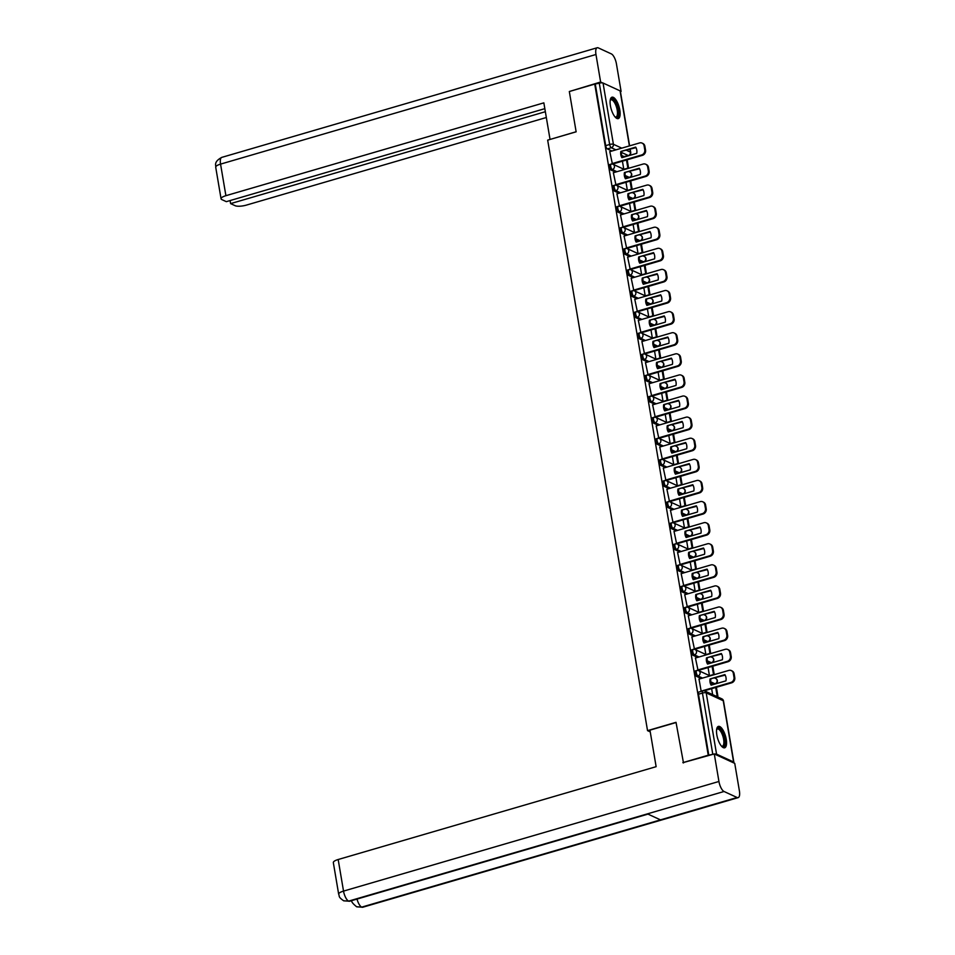 <?xml version="1.0" encoding="UTF-8"?>
<svg xmlns="http://www.w3.org/2000/svg" width="955" height="955" viewBox="0 0 955 955"><rect width="100%" height="100%" fill="white"/><g stroke="black" fill="none" stroke-linecap="round" stroke-linejoin="round"><path stroke-width="1.43" d="M695.658 670.971A2.865 1.05 73.7 0 0 695.312 670.935A2.865 1.05 73.7 0 0 694.918 673.12A2.865 1.05 73.7 0 0 696.577 676.379L697.986 675.973A2.865 1.05 -106.3 0 1 696.314 672.714A2.865 1.05 -106.3 0 1 696.72 670.517L695.312 670.935M692.089 649.878A2.865 1.05 73.7 0 0 691.742 649.83A2.865 1.05 73.7 0 0 691.348 652.026A2.865 1.05 73.7 0 0 693.008 655.285L694.416 654.867A2.865 1.05 -106.3 0 1 692.745 651.608A2.865 1.05 -106.3 0 1 693.151 649.424L691.742 649.83M688.519 628.772A2.865 1.05 73.7 0 0 688.185 628.736A2.865 1.05 73.7 0 0 687.779 630.921A2.865 1.05 73.7 0 0 689.438 634.18L690.847 633.774A2.865 1.05 -106.3 0 1 689.176 630.515A2.865 1.05 -106.3 0 1 689.582 628.318L688.185 628.736M684.95 607.678A2.865 1.05 73.7 0 0 684.616 607.631A2.865 1.05 73.7 0 0 684.21 609.827A2.865 1.05 73.7 0 0 685.869 613.086L687.278 612.68A2.865 1.05 -106.3 0 1 685.618 609.421A2.865 1.05 -106.3 0 1 686.012 607.225L684.616 607.631M681.381 586.573A2.865 1.05 73.7 0 0 681.046 586.537A2.865 1.05 73.7 0 0 680.64 588.722A2.865 1.05 73.7 0 0 682.3 591.981L683.708 591.575A2.865 1.05 -106.3 0 1 682.049 588.316A2.865 1.05 -106.3 0 1 682.443 586.119L681.046 586.537M677.811 565.479A2.865 1.05 73.7 0 0 677.477 565.432A2.865 1.05 73.7 0 0 677.071 567.628A2.865 1.05 73.7 0 0 678.73 570.887L680.139 570.481A2.865 1.05 -106.3 0 1 678.48 567.222A2.865 1.05 -106.3 0 1 678.874 565.026L677.477 565.432M674.254 544.374A2.865 1.05 73.7 0 0 673.908 544.338A2.865 1.05 73.7 0 0 673.502 546.523A2.865 1.05 73.7 0 0 675.161 549.782L676.57 549.376A2.865 1.05 -106.3 0 1 674.91 546.117A2.865 1.05 -106.3 0 1 675.304 543.92L673.908 544.338M670.685 523.28A2.865 1.05 73.7 0 0 670.338 523.233A2.865 1.05 73.7 0 0 669.933 525.429A2.865 1.05 73.7 0 0 671.592 528.688L673 528.282A2.865 1.05 -106.3 0 1 671.341 525.023A2.865 1.05 -106.3 0 1 671.735 522.827L670.338 523.233M667.115 502.175A2.865 1.05 73.7 0 0 666.769 502.139A2.865 1.05 73.7 0 0 666.363 504.324A2.865 1.05 73.7 0 0 668.023 507.583L669.431 507.177A2.865 1.05 -106.3 0 1 667.772 503.918A2.865 1.05 -106.3 0 1 668.166 501.721L666.769 502.139M663.546 481.081A2.865 1.05 73.7 0 0 663.2 481.034A2.865 1.05 73.7 0 0 662.794 483.23A2.865 1.05 73.7 0 0 664.453 486.489L665.862 486.083A2.865 1.05 -106.3 0 1 664.202 482.824A2.865 1.05 -106.3 0 1 664.608 480.628L663.2 481.034M659.977 459.976A2.865 1.05 73.7 0 0 659.63 459.94A2.865 1.05 73.7 0 0 659.225 462.125A2.865 1.05 73.7 0 0 660.884 465.383L662.293 464.978A2.865 1.05 -106.3 0 1 660.633 461.719A2.865 1.05 -106.3 0 1 661.039 459.522L659.63 459.94M656.407 438.882A2.865 1.05 73.7 0 0 656.061 438.834A2.865 1.05 73.7 0 0 655.655 441.031A2.865 1.05 73.7 0 0 657.315 444.29L658.723 443.884A2.865 1.05 -106.3 0 1 657.064 440.625A2.865 1.05 -106.3 0 1 657.47 438.429L656.061 438.834M652.838 417.777A2.865 1.05 73.7 0 0 652.492 417.741A2.865 1.05 73.7 0 0 652.086 419.925A2.865 1.05 73.7 0 0 653.757 423.184L655.154 422.779A2.865 1.05 -106.3 0 1 653.495 419.52A2.865 1.05 -106.3 0 1 653.9 417.335L652.492 417.741M649.269 396.683A2.865 1.05 73.7 0 0 648.923 396.635A2.865 1.05 73.7 0 0 648.517 398.832A2.865 1.05 73.7 0 0 650.188 402.091L651.585 401.685A2.865 1.05 -106.3 0 1 649.925 398.426A2.865 1.05 -106.3 0 1 650.331 396.23L648.923 396.635M645.699 375.578A2.865 1.05 73.7 0 0 645.353 375.542A2.865 1.05 73.7 0 0 644.947 377.726A2.865 1.05 73.7 0 0 646.619 380.985L648.015 380.579A2.865 1.05 -106.3 0 1 646.356 377.32A2.865 1.05 -106.3 0 1 646.762 375.136L645.353 375.542M642.13 354.484A2.865 1.05 73.7 0 0 641.784 354.436A2.865 1.05 73.7 0 0 641.39 356.633A2.865 1.05 73.7 0 0 643.049 359.892L644.446 359.486A2.865 1.05 -106.3 0 1 642.787 356.227A2.865 1.05 -106.3 0 1 643.192 354.03L641.784 354.436M638.561 333.379A2.865 1.05 73.7 0 0 638.215 333.343A2.865 1.05 73.7 0 0 637.821 335.527A2.865 1.05 73.7 0 0 639.48 338.798L640.877 338.38A2.865 1.05 -106.3 0 1 639.217 335.121A2.865 1.05 -106.3 0 1 639.623 332.937L638.215 333.343M634.991 312.285A2.865 1.05 73.7 0 0 634.645 312.237A2.865 1.05 73.7 0 0 634.251 314.434A2.865 1.05 73.7 0 0 635.911 317.693L637.307 317.287A2.865 1.05 -106.3 0 1 635.648 314.028A2.865 1.05 -106.3 0 1 636.054 311.831L634.645 312.237M631.422 291.18A2.865 1.05 73.7 0 0 631.076 291.144A2.865 1.05 73.7 0 0 630.682 293.34A2.865 1.05 73.7 0 0 632.341 296.599L633.738 296.181A2.865 1.05 -106.3 0 1 632.079 292.922A2.865 1.05 -106.3 0 1 632.485 290.738L631.076 291.144M627.853 270.086A2.865 1.05 73.7 0 0 627.507 270.038A2.865 1.05 73.7 0 0 627.113 272.235A2.865 1.05 73.7 0 0 628.772 275.494L630.181 275.088A2.865 1.05 -106.3 0 1 628.509 271.829A2.865 1.05 -106.3 0 1 628.915 269.632L627.507 270.038M624.284 248.98A2.865 1.05 73.7 0 0 623.937 248.945A2.865 1.05 73.7 0 0 623.543 251.141A2.865 1.05 73.7 0 0 625.203 254.4L626.611 253.982A2.865 1.05 -106.3 0 1 624.94 250.723A2.865 1.05 -106.3 0 1 625.346 248.539L623.937 248.945M620.714 227.887A2.865 1.05 73.7 0 0 620.368 227.839A2.865 1.05 73.7 0 0 619.974 230.036A2.865 1.05 73.7 0 0 621.633 233.295L623.042 232.889A2.865 1.05 -106.3 0 1 621.371 229.63A2.865 1.05 -106.3 0 1 621.777 227.433L620.368 227.839M617.145 206.781A2.865 1.05 73.7 0 0 616.811 206.746A2.865 1.05 73.7 0 0 616.405 208.942A2.865 1.05 73.7 0 0 618.064 212.201L619.473 211.783A2.865 1.05 -106.3 0 1 617.813 208.524A2.865 1.05 -106.3 0 1 618.207 206.34L616.811 206.746M613.576 185.688A2.865 1.05 73.7 0 0 613.241 185.64A2.865 1.05 73.7 0 0 612.835 187.837A2.865 1.05 73.7 0 0 614.495 191.096L615.903 190.69A2.865 1.05 -106.3 0 1 614.244 187.431A2.865 1.05 -106.3 0 1 614.638 185.234L613.241 185.64M610.006 164.582A2.865 1.05 73.7 0 0 609.672 164.547A2.865 1.05 73.7 0 0 609.266 166.743A2.865 1.05 73.7 0 0 610.925 170.002L612.334 169.584A2.865 1.05 -106.3 0 1 610.675 166.325A2.865 1.05 -106.3 0 1 611.069 164.141L609.672 164.547M619.807 110.064A11.15 4.095 73.7 0 0 611.988 97.195A11.15 4.095 73.7 0 0 610.412 105.742A11.15 4.095 73.7 0 0 618.243 118.611A11.15 4.095 73.7 0 0 619.807 110.064M726.23 739.265A11.15 4.095 73.7 0 0 718.411 726.397A11.15 4.095 73.7 0 0 716.835 734.944A11.15 4.095 73.7 0 0 724.654 747.813A11.15 4.095 73.7 0 0 726.23 739.265M717.396 696.804L717.289 696.159M682.837 762.639L708.24 755.214L594.738 84.088L569.323 91.513L576.14 131.814L547.669 140.134L647.538 730.647L676.021 722.326L683.494 762.938M733.464 762.77A2.865 0.812 170.4 0 0 733.858 762.257A2.865 0.812 170.4 0 0 733.595 761.983L716.56 754.14A2.865 0.812 170.4 0 0 714.424 754.02M713.624 754.14A2.865 0.812 170.4 0 0 712.8 754.343L702.438 693.067A2.865 1.05 -106.3 0 1 702.844 690.871L698.881 692.029A2.865 1.05 -106.3 0 0 698.487 694.225L702.438 693.067A2.865 0.812 170.4 0 1 706.199 692.876L716.56 754.14M708.24 755.214L712.8 754.343M624.104 156.608L621.681 155.486M611.952 151.009L607.356 148.896L611.319 147.739A2.865 1.05 -106.3 0 1 609.66 144.48L599.298 83.216A2.865 0.812 -9.6 0 1 603.047 83.025L620.082 90.856A2.865 0.812 -9.6 0 1 620.344 91.131L629.608 145.852M599.298 83.216L594.738 84.088M609.791 151.642L612.418 164.069M613.361 172.736L615.987 185.175M616.93 193.841L619.556 206.268M620.499 214.935L623.126 227.374M624.069 236.04L626.695 248.467L656.682 239.741A4.286 3.796 -65.3 0 0 659.833 234.56L659.165 230.632L658.389 230.274L659.046 234.202A4.286 3.796 -65.3 0 1 655.906 239.371L626.026 248.097M627.638 257.134L630.264 269.573M631.207 278.239L633.834 290.666M634.777 299.333L637.403 311.772M638.346 320.438L640.972 332.865L670.959 324.139A4.286 3.796 -65.3 0 0 674.111 318.958L673.442 315.031L672.654 314.673L673.323 318.6A4.286 3.796 -65.3 0 1 670.183 323.769L640.304 332.495M641.915 341.532L644.541 353.971M645.485 362.637L648.111 375.064M649.054 383.731L651.68 396.17M652.623 404.836L655.249 417.263M656.192 425.93L658.819 438.369M659.762 447.036L662.388 459.462L692.375 450.724A4.286 3.796 -65.3 0 0 695.515 445.555L694.858 441.628L694.07 441.27L694.739 445.197A4.286 3.796 -65.3 0 1 691.587 450.366L661.708 459.092M663.331 468.129L665.957 480.568M666.9 489.235L669.527 501.662M670.47 510.328L673.096 522.767M674.027 531.434L676.653 543.861L706.652 535.122A4.286 3.796 -65.3 0 0 709.792 529.953L709.123 526.026L708.347 525.668L709.016 529.595A4.286 3.796 -65.3 0 1 705.864 534.764L675.985 543.49M677.596 552.527L680.223 564.966M681.166 573.633L683.792 586.06M684.735 594.726L687.361 607.165M688.304 615.832L690.931 628.259M691.874 636.925L694.5 649.364L724.487 640.626A4.286 3.796 -65.3 0 0 727.638 635.445L726.97 631.53L726.194 631.171L726.851 635.087A4.286 3.796 -65.3 0 1 723.711 640.268L693.831 648.994M695.443 658.031L698.069 670.458M699.012 679.124L701.197 691.36M713.325 684.09L710.89 682.968M701.173 678.492L696.577 676.379M709.756 662.997L707.321 661.875M697.604 657.398L693.008 655.285M706.187 641.891L703.751 640.769M694.034 636.293L689.438 634.18M702.617 620.798L700.182 619.676M690.465 615.199L685.869 613.086M699.048 599.692L696.625 598.57M686.896 594.094L682.3 591.981M695.479 578.599L693.055 577.477M683.326 573L678.73 570.887M691.909 557.493L689.486 556.371M679.757 551.894L675.161 549.782M688.352 536.4L685.917 535.278M676.188 530.801L671.592 528.688M684.783 515.294L682.348 514.172M672.618 509.707L668.023 507.583M681.213 494.201L678.778 493.078M669.049 488.602L664.453 486.489M677.644 473.095L675.209 471.973M665.48 467.508L660.884 465.383M674.075 452.002L671.64 450.879M661.911 446.403L657.315 444.29M670.505 430.896L668.07 429.774M658.341 425.309L653.757 423.184M666.936 409.802L664.501 408.68M654.772 404.204L650.188 402.091M663.367 388.697L660.932 387.575M651.203 383.11L646.619 380.985M659.798 367.603L657.362 366.481M647.633 362.005L643.049 359.892M656.228 346.498L653.793 345.376M644.076 340.911L639.48 338.798M652.659 325.404L650.224 324.282M640.507 319.806L635.911 317.693M649.09 304.299L646.654 303.189M636.937 298.712L632.341 296.599M645.52 283.205L643.085 282.083M633.368 277.607L628.772 275.494M641.951 262.1L639.516 260.99M629.799 256.513L625.203 254.4M638.382 241.006L635.946 239.884M626.229 235.407L621.633 233.295M634.812 219.901L632.377 218.791M622.66 214.314L618.064 212.201M631.243 198.807L628.808 197.685M619.091 193.208L614.495 191.096M627.674 177.702L625.25 176.591M615.521 172.115L610.925 170.002M650.248 731.888L647.538 730.647M622.421 161.18L623.782 169.214M708.849 755.489L698.487 694.225M595.335 84.374L605.697 145.638A2.865 1.05 73.7 0 0 607.356 148.896M625.991 182.274L627.351 190.308M629.56 203.379L630.921 211.413M633.129 224.473L634.49 232.507M636.699 245.578L638.059 253.612M640.268 266.672L641.629 274.706M643.837 287.765L645.198 295.811M647.406 308.871L648.767 316.905M650.976 329.964L652.337 338.01M654.545 351.07L655.906 359.104M658.114 372.163L659.463 380.209M661.684 393.269L663.033 401.303M665.241 414.363L666.602 422.408M668.81 435.468L670.171 443.502M672.38 456.562L673.741 464.608M675.949 477.667L677.31 485.701M679.518 498.761L680.879 506.807M683.088 519.866L684.449 527.9M686.657 540.96L688.018 549.006M690.226 562.065L691.587 570.099M693.796 583.159L695.156 591.205M697.365 604.264L698.726 612.298M700.934 625.358L702.295 633.404M704.504 646.463L705.864 654.497M708.073 667.557L709.434 675.603M711.642 688.662L712.645 694.619M611.749 163.699L641.629 154.973A4.286 3.796 -65.3 0 0 644.768 149.804L644.112 145.876A4.286 3.796 114.7 0 0 639.587 142.94L609.708 151.666M636.746 153.349A8.87 7.855 -65.3 0 0 635.684 147.13L620.857 151.463A8.87 7.855 114.7 0 0 621.908 157.682L636.746 153.349M628.617 168.283L627.172 159.783M623.937 169.286L627.865 168.14L626.492 159.986M622.218 157.157L625.835 156.107M642.07 143.095L642.858 143.465A4.286 3.796 114.7 0 1 644.888 146.234L644.112 145.876M612.465 164.081L642.417 155.343A4.286 3.796 -65.3 0 0 645.556 150.162L644.888 146.234M635.97 147.643L620.857 151.463M622.409 157.539A8.87 7.855 114.7 0 1 621.645 151.821M576.128 131.742L550.128 139.418M550.032 139.37L543.849 102.853L225.905 195.691A8.583 2.423 170.4 0 0 221.059 198.783A8.583 2.423 170.4 0 0 221.847 199.595L226.335 201.66L544.839 108.655M597.209 47.75A8.798 3.223 73.7 0 0 595.968 54.495L220.557 164.117A8.583 2.423 170.4 0 0 215.711 167.209C216.463 166.086 212.762 162.195 221.799 157.372L597.209 47.75A8.798 3.223 73.7 0 1 598.272 47.869L611.331 53.886A8.798 3.223 73.7 0 1 616.441 63.901L621.096 91.429L620.428 91.62M595.968 54.495L600.623 82.011L602.51 82.882M620.332 91.083L621.096 91.429M230.095 200.562L230.609 203.618L235.097 205.683A8.583 2.423 170.4 0 0 246.366 205.11L546.332 117.513M230.609 203.618L545.353 111.711M600.623 82.011L569.825 91.37M676.045 722.529L649.949 730.145L656.133 766.674L338.177 859.512L343.525 891.099L718.936 781.476L714.28 753.949L682.921 762.675M718.936 781.476A8.798 3.223 73.7 0 0 724.045 791.492L647.43 813.863L660.49 819.879L737.105 797.509L724.045 791.492M737.105 797.509A8.798 3.223 73.7 0 0 738.155 797.628A8.798 3.223 73.7 0 0 739.397 790.883L734.741 763.367L714.28 753.949M338.667 894.19C339.849 896.339 337.652 896.554 343.645 900.78L348.635 901.114A8.798 3.223 73.7 0 1 343.525 891.099A8.583 2.423 170.4 0 0 338.667 894.19L333.331 862.604A8.583 2.423 -9.6 0 1 338.177 859.512M357.027 899.073A8.798 3.223 73.7 0 0 361.694 907.131L356.621 906.761C352.693 903.585 351.07 901.401 351.762 900.207M610.233 100.144A9.657 3.545 -106.3 0 1 610.257 100.084A9.657 3.545 -106.3 0 1 612.549 99.069A9.657 3.545 -106.3 0 1 618.148 110.076A9.657 3.545 -106.3 0 1 615.641 117.334A9.657 3.545 -106.3 0 1 615.235 117.107A9.657 3.545 -106.3 0 1 615.175 117.071M615.032 116.904A8.941 3.283 73.7 0 0 615.963 116.964A8.941 3.283 73.7 0 0 616.954 108.798A8.941 3.283 73.7 0 0 612.024 99.941A8.941 3.283 73.7 0 0 610.949 99.809A8.941 3.283 73.7 0 0 610.197 100.359M617.599 118.659A11.078 4.071 73.7 0 0 618.291 108.142A11.078 4.071 73.7 0 0 612.322 97.72A11.078 4.071 73.7 0 0 611.415 97.506M716.656 729.345A9.657 3.545 -106.3 0 1 716.68 729.274A9.657 3.545 -106.3 0 1 718.972 728.271A9.657 3.545 -106.3 0 1 724.57 739.265A9.657 3.545 -106.3 0 1 722.052 746.524A9.657 3.545 -106.3 0 1 721.658 746.309A9.657 3.545 -106.3 0 1 721.598 746.261M721.455 746.106A8.941 3.283 73.7 0 0 722.374 746.165A8.941 3.283 73.7 0 0 723.365 738A8.941 3.283 73.7 0 0 718.447 729.131A8.941 3.283 73.7 0 0 717.372 729.011A8.941 3.283 73.7 0 0 716.62 729.56M724.009 747.861A11.078 4.071 73.7 0 0 724.714 737.344A11.078 4.071 73.7 0 0 718.733 726.922A11.078 4.071 73.7 0 0 717.838 726.695M615.318 184.804L645.198 176.078A4.286 3.796 -65.3 0 0 648.338 170.897L647.681 166.982A4.286 3.796 114.7 0 0 643.157 164.045L613.277 172.76M640.316 174.455A8.87 7.855 -65.3 0 0 639.253 168.235L624.427 172.557A8.87 7.855 114.7 0 0 625.477 178.788L640.316 174.455M632.186 189.388L630.742 180.889M627.507 190.391L631.434 189.245L630.049 181.092M625.788 178.263L629.393 177.2M645.64 164.2L646.428 164.558A4.286 3.796 114.7 0 1 648.457 167.34L647.681 166.982M616.035 185.186L645.986 176.436A4.286 3.796 -65.3 0 0 649.125 171.255L648.457 167.34M639.54 168.737L624.427 172.557M625.979 178.633A8.87 7.855 114.7 0 1 625.215 172.927M618.888 205.898L648.767 197.172A4.286 3.796 -65.3 0 0 651.907 192.003L651.25 188.075A4.286 3.796 114.7 0 0 646.726 185.139L616.846 193.865M643.885 195.548A8.87 7.855 -65.3 0 0 642.822 189.329L627.996 193.662A8.87 7.855 114.7 0 0 629.047 199.882L643.885 195.548M635.743 210.482L634.311 201.982M631.076 211.485L635.003 210.339L633.619 202.185M629.357 199.356L632.962 198.306M649.209 185.294L649.997 185.664A4.286 3.796 114.7 0 1 652.026 188.433L651.25 188.075M619.604 206.28L649.543 197.542A4.286 3.796 -65.3 0 0 652.695 192.361L652.026 188.433M643.109 189.83L627.996 193.662M629.548 199.738A8.87 7.855 114.7 0 1 628.772 194.02M622.457 227.004L652.337 218.277A4.286 3.796 -65.3 0 0 655.476 213.096L654.82 209.181A4.286 3.796 114.7 0 0 650.295 206.244L620.416 214.959M647.442 216.654A8.87 7.855 -65.3 0 0 646.392 210.434L631.565 214.756A8.87 7.855 114.7 0 0 632.616 220.987L647.442 216.654M639.313 231.588L637.88 223.088M634.645 232.59L638.573 231.444L637.188 223.291M632.926 220.45L636.531 219.399M652.778 206.399L653.566 206.757A4.286 3.796 114.7 0 1 655.596 209.539L654.82 209.181M623.173 227.386L653.113 218.635A4.286 3.796 -65.3 0 0 656.264 213.454L655.596 209.539M646.678 210.936L631.565 214.756M633.117 220.832A8.87 7.855 114.7 0 1 632.341 215.126M623.985 236.064L653.865 227.338A4.286 3.796 114.7 0 1 658.389 230.274M651.012 237.747A8.87 7.855 -65.3 0 0 649.961 231.528L635.135 235.861A8.87 7.855 114.7 0 0 636.185 242.081L651.012 237.747M642.882 252.681L641.45 244.182M638.215 253.684L642.142 252.538L640.757 244.385M636.496 241.555L640.101 240.505M656.348 227.493L657.136 227.863A4.286 3.796 114.7 0 1 659.165 230.632M650.248 232.029L635.135 235.861M636.687 241.937A8.87 7.855 114.7 0 1 635.911 236.219M629.596 269.203L659.475 260.476A4.286 3.796 -65.3 0 0 662.615 255.295L661.958 251.38A4.286 3.796 114.7 0 0 657.434 248.431L627.554 257.158M654.581 258.853A8.87 7.855 -65.3 0 0 653.53 252.633L638.704 256.955A8.87 7.855 114.7 0 0 639.755 263.186L654.581 258.853M646.451 273.787L645.019 265.287M641.784 274.789L645.711 273.643L644.327 265.49M640.065 262.649L643.67 261.598M659.917 248.598L660.705 248.957A4.286 3.796 114.7 0 1 662.734 251.738L661.958 251.38M630.312 269.585L660.251 260.834A4.286 3.796 -65.3 0 0 663.403 255.654L662.734 251.738M653.817 253.135L638.704 256.955M640.256 263.031A8.87 7.855 114.7 0 1 639.48 257.325M633.165 290.296L663.045 281.57A4.286 3.796 -65.3 0 0 666.184 276.401L665.528 272.473A4.286 3.796 114.7 0 0 661.003 269.537L631.124 278.263M658.15 279.946A8.87 7.855 -65.3 0 0 657.1 273.727L642.273 278.06A8.87 7.855 114.7 0 0 643.324 284.28L658.15 279.946M650.021 294.88L648.588 286.381M645.353 295.883L649.281 294.737L647.896 286.584M643.634 283.754L647.239 282.704M663.486 269.692L664.262 270.062A4.286 3.796 114.7 0 1 666.303 272.832L665.528 272.473M633.869 290.678L663.821 281.94A4.286 3.796 -65.3 0 0 666.972 276.759L666.303 272.832M657.386 274.228L642.273 278.06M643.825 284.136A8.87 7.855 114.7 0 1 643.049 278.418M636.734 311.402L666.614 302.675A4.286 3.796 -65.3 0 0 669.753 297.494L669.097 293.579A4.286 3.796 114.7 0 0 664.573 290.63L634.693 299.357M661.72 301.052A8.87 7.855 -65.3 0 0 660.669 294.832L645.843 299.154A8.87 7.855 114.7 0 0 646.893 305.385L661.72 301.052M653.59 315.986L652.158 307.486M648.923 316.988L652.85 315.842L651.465 307.689M647.203 304.848L650.809 303.797M667.056 290.798L667.832 291.156A4.286 3.796 114.7 0 1 669.873 293.937L669.097 293.579M637.439 311.784L667.39 303.033A4.286 3.796 -65.3 0 0 670.541 297.853L669.873 293.937M660.956 295.334L645.843 299.154M647.395 305.23A8.87 7.855 114.7 0 1 646.619 299.524M638.262 320.462L668.142 311.736A4.286 3.796 114.7 0 1 672.654 314.673M665.289 322.145A8.87 7.855 -65.3 0 0 664.238 315.926L649.412 320.259A8.87 7.855 114.7 0 0 650.462 326.479L665.289 322.145M657.159 337.079L655.727 328.58M652.492 338.082L656.419 336.936L655.035 328.783M650.773 325.953L654.378 324.903M670.625 311.891L671.401 312.261A4.286 3.796 114.7 0 1 673.442 315.031M664.525 316.427L649.412 320.259M650.952 326.335A8.87 7.855 114.7 0 1 650.188 320.617M643.873 353.601L673.753 344.874A4.286 3.796 -65.3 0 0 676.892 339.694L676.224 335.778A4.286 3.796 114.7 0 0 671.711 332.829L641.832 341.556M668.858 343.251A8.87 7.855 -65.3 0 0 667.808 337.031L652.981 341.353A8.87 7.855 114.7 0 0 654.032 347.584L668.858 343.251M660.729 358.185L659.296 349.685M656.061 359.187L659.989 358.041L658.604 349.888M654.342 347.047L657.947 345.996M674.194 332.997L674.97 333.355A4.286 3.796 114.7 0 1 677.011 336.136L676.224 335.778M644.577 353.983L674.528 345.233A4.286 3.796 -65.3 0 0 677.68 340.052L677.011 336.136M668.094 337.533L652.981 341.353M654.521 347.429A8.87 7.855 114.7 0 1 653.757 341.723M647.442 374.694L677.322 365.968A4.286 3.796 -65.3 0 0 680.461 360.799L679.793 356.872A4.286 3.796 114.7 0 0 675.28 353.935L645.401 362.661M672.427 364.344A8.87 7.855 -65.3 0 0 671.377 358.125L656.551 362.458A8.87 7.855 114.7 0 0 657.601 368.678L672.427 364.344M664.298 379.278L662.865 370.779M659.63 380.281L663.558 379.135L662.173 370.982M657.911 368.152L661.517 367.102M677.764 354.09L678.539 354.46A4.286 3.796 114.7 0 1 680.581 357.23L679.793 356.872M648.147 375.076L678.098 366.326A4.286 3.796 -65.3 0 0 681.237 361.157L680.581 357.23M671.663 358.626L656.551 362.458M658.091 368.535A8.87 7.855 114.7 0 1 657.327 362.816M651 395.8L680.879 387.073A4.286 3.796 -65.3 0 0 684.031 381.893L683.362 377.977A4.286 3.796 114.7 0 0 678.85 375.029L648.97 383.755M675.997 385.45A8.87 7.855 -65.3 0 0 674.946 379.231L660.108 383.552A8.87 7.855 114.7 0 0 661.17 389.783L675.997 385.45M667.867 400.384L666.435 391.884M663.2 401.387L667.127 400.24L665.742 392.087M661.481 389.246L665.086 388.196M681.333 375.196L682.109 375.554A4.286 3.796 114.7 0 1 684.15 378.335L683.362 377.977M651.716 396.182L681.667 387.432A4.286 3.796 -65.3 0 0 684.807 382.251L684.15 378.335M675.233 379.732L660.108 383.552M661.66 389.628A8.87 7.855 114.7 0 1 660.896 383.922M654.569 416.893L684.449 408.167A4.286 3.796 -65.3 0 0 687.6 402.998L686.932 399.071A4.286 3.796 114.7 0 0 682.419 396.134L652.54 404.86M679.566 406.544A8.87 7.855 -65.3 0 0 678.516 400.324L663.677 404.657A8.87 7.855 114.7 0 0 664.74 410.877L679.566 406.544M671.437 421.477L670.004 412.978M666.769 422.48L670.685 421.334L669.312 413.181M665.05 410.352L668.655 409.301M684.902 396.289L685.678 396.659A4.286 3.796 114.7 0 1 687.719 399.429L686.932 399.071M655.285 417.275L685.236 408.525A4.286 3.796 -65.3 0 0 688.376 403.356L687.719 399.429M678.802 400.825L663.677 404.657M665.229 410.734A8.87 7.855 114.7 0 1 664.465 405.015M658.138 437.999L688.018 429.273A4.286 3.796 -65.3 0 0 691.169 424.092L690.501 420.176A4.286 3.796 114.7 0 0 685.988 417.228L656.109 425.954M683.135 427.649A8.87 7.855 -65.3 0 0 682.085 421.43L667.247 425.751A8.87 7.855 114.7 0 0 668.309 431.982L683.135 427.649M675.006 442.583L673.562 434.083M670.338 443.586L674.254 442.44L672.881 434.286M668.619 431.445L672.225 430.395M688.471 417.395L689.247 417.753A4.286 3.796 114.7 0 1 691.289 420.534L690.501 420.176M658.855 438.381L688.806 429.631A4.286 3.796 -65.3 0 0 691.945 424.45L691.289 420.534M682.371 421.931L667.247 425.751M668.798 431.827A8.87 7.855 114.7 0 1 668.034 426.109M659.678 447.059L689.558 438.333A4.286 3.796 114.7 0 1 694.07 441.27M686.705 448.743A8.87 7.855 -65.3 0 0 685.654 442.523L670.816 446.856A8.87 7.855 114.7 0 0 671.866 453.076L686.705 448.743M678.575 463.676L677.131 455.177M673.908 464.679L677.823 463.533L676.45 455.38M672.189 452.551L675.794 451.5M692.041 438.488L692.817 438.846A4.286 3.796 114.7 0 1 694.858 441.628M685.941 443.025L670.816 446.856M672.368 452.933A8.87 7.855 114.7 0 1 671.604 447.215M665.277 480.198L695.156 471.472A4.286 3.796 -65.3 0 0 698.308 466.291L697.639 462.375A4.286 3.796 114.7 0 0 693.127 459.427L663.248 468.153M690.274 469.848A8.87 7.855 -65.3 0 0 689.224 463.629L674.385 467.95A8.87 7.855 114.7 0 0 675.436 474.169L690.274 469.848M682.145 484.782L680.7 476.282M677.477 485.773L681.393 484.639L680.02 476.473M675.758 473.644L679.363 472.594M695.598 459.594L696.386 459.952A4.286 3.796 114.7 0 1 698.427 462.733L697.639 462.375M665.993 480.58L695.944 471.83A4.286 3.796 -65.3 0 0 699.084 466.649L698.427 462.733M689.51 464.13L674.385 467.95M675.937 474.026A8.87 7.855 114.7 0 1 675.173 468.308M668.846 501.291L698.726 492.565A4.286 3.796 -65.3 0 0 701.877 487.396L701.209 483.469A4.286 3.796 114.7 0 0 696.696 480.532L666.817 489.258M693.843 490.942A8.87 7.855 -65.3 0 0 692.793 484.722L677.955 489.056A8.87 7.855 114.7 0 0 679.005 495.275L693.843 490.942M685.714 505.875L684.269 497.376M681.046 506.878L684.962 505.732L683.589 497.579M679.327 494.75L682.932 493.699M699.167 480.687L699.955 481.045A4.286 3.796 114.7 0 1 701.997 483.827L701.209 483.469M669.562 501.673L699.514 492.923A4.286 3.796 -65.3 0 0 702.653 487.754L701.997 483.827M693.079 485.224L677.955 489.056M679.506 495.132A8.87 7.855 114.7 0 1 678.742 489.414M672.416 522.397L702.295 513.671A4.286 3.796 -65.3 0 0 705.447 508.49L704.778 504.574A4.286 3.796 114.7 0 0 700.266 501.626L670.386 510.352M697.413 512.047A8.87 7.855 -65.3 0 0 696.362 505.816L681.524 510.149A8.87 7.855 114.7 0 0 682.574 516.369L697.413 512.047M689.283 526.981L687.839 518.481M684.616 527.972L688.531 526.838L687.158 518.672M682.897 515.843L686.502 514.793M702.737 501.793L703.525 502.151A4.286 3.796 114.7 0 1 705.566 504.932L704.778 504.574M673.132 522.767L703.083 514.029A4.286 3.796 -65.3 0 0 706.223 508.848L705.566 504.932M696.637 506.329L681.524 510.149M683.076 516.225A8.87 7.855 114.7 0 1 682.312 510.507M673.955 531.457L703.835 522.731A4.286 3.796 114.7 0 1 708.347 525.668M700.982 533.141A8.87 7.855 -65.3 0 0 699.931 526.921L685.093 531.255A8.87 7.855 114.7 0 0 686.144 537.474L700.982 533.141M692.853 548.075L691.408 539.575M688.185 549.077L692.1 547.931L690.728 539.778M686.466 536.949L690.071 535.898M706.306 522.886L707.094 523.245A4.286 3.796 114.7 0 1 709.123 526.026M700.206 527.423L685.093 531.255M686.645 537.331A8.87 7.855 114.7 0 1 685.881 531.613M679.554 564.596L709.434 555.87A4.286 3.796 -65.3 0 0 712.573 550.689L711.917 546.773A4.286 3.796 114.7 0 0 707.404 543.825L677.513 552.551M704.551 554.246A8.87 7.855 -65.3 0 0 703.489 548.015L688.662 552.348A8.87 7.855 114.7 0 0 689.713 558.568L704.551 554.246M696.422 569.18L694.977 560.681M691.742 570.171L695.67 569.025L694.297 560.871M690.023 558.042L693.64 556.992M709.875 543.992L710.663 544.35A4.286 3.796 114.7 0 1 712.693 547.131L711.917 546.773M680.27 564.966L710.222 556.228A4.286 3.796 -65.3 0 0 713.361 551.047L712.693 547.131M703.775 548.528L688.662 552.348M690.214 558.424A8.87 7.855 114.7 0 1 689.45 552.706M683.123 585.69L713.003 576.963A4.286 3.796 -65.3 0 0 716.143 571.794L715.486 567.867A4.286 3.796 114.7 0 0 710.962 564.93L681.082 573.657M708.121 575.34A8.87 7.855 -65.3 0 0 707.058 569.12L692.232 573.454A8.87 7.855 114.7 0 0 693.282 579.673L708.121 575.34M699.991 590.274L698.547 581.774M695.312 591.276L699.239 590.13L697.866 581.977M693.593 579.148L697.198 578.097M713.445 565.085L714.233 565.444A4.286 3.796 114.7 0 1 716.262 568.225L715.486 567.867M683.84 586.072L713.791 577.321A4.286 3.796 -65.3 0 0 716.93 572.152L716.262 568.225M707.345 569.622L692.232 573.454M693.784 579.53A8.87 7.855 114.7 0 1 693.02 573.812M686.693 606.795L716.572 598.069A4.286 3.796 -65.3 0 0 719.712 592.888L719.055 588.972A4.286 3.796 114.7 0 0 714.531 586.024L684.651 594.75M711.69 596.445A8.87 7.855 -65.3 0 0 710.627 590.214L695.801 594.547A8.87 7.855 114.7 0 0 696.852 600.767L711.69 596.445M703.56 611.379L702.116 602.88M698.881 612.37L702.808 611.224L701.424 603.071M697.162 600.241L700.767 599.191M717.014 586.191L717.802 586.549A4.286 3.796 114.7 0 1 719.831 589.331L719.055 588.972M687.409 607.165L717.36 598.427A4.286 3.796 -65.3 0 0 720.5 593.246L719.831 589.331M710.914 590.727L695.801 594.547M697.353 600.623A8.87 7.855 114.7 0 1 696.577 594.905M690.262 627.889L720.142 619.162A4.286 3.796 -65.3 0 0 723.281 613.993L722.625 610.066A4.286 3.796 114.7 0 0 718.1 607.129L688.221 615.856M715.247 617.539A8.87 7.855 -65.3 0 0 714.197 611.319L699.37 615.653A8.87 7.855 114.7 0 0 700.421 621.872L715.247 617.539M707.118 632.473L705.685 623.973M702.45 633.475L706.378 632.329L704.993 624.176M700.731 621.347L704.336 620.296M720.583 607.285L721.371 607.643A4.286 3.796 114.7 0 1 723.401 610.424L722.625 610.066M690.978 628.271L720.918 619.52A4.286 3.796 -65.3 0 0 724.069 614.351L723.401 610.424M714.483 611.821L699.37 615.653M700.922 621.729A8.87 7.855 114.7 0 1 700.146 616.011M691.79 636.949L721.67 628.223A4.286 3.796 114.7 0 1 726.194 631.171M718.817 638.644A8.87 7.855 -65.3 0 0 717.766 632.413L702.94 636.746A8.87 7.855 114.7 0 0 703.99 642.966L718.817 638.644M710.687 653.578L709.255 645.079M706.02 654.569L709.947 653.423L708.562 645.27M704.301 642.44L707.906 641.39M724.153 628.39L724.941 628.748A4.286 3.796 114.7 0 1 726.97 631.53M718.053 632.926L702.94 636.746M704.492 642.822A8.87 7.855 114.7 0 1 703.716 637.104M697.401 670.088L727.28 661.361A4.286 3.796 -65.3 0 0 730.42 656.192L729.763 652.265A4.286 3.796 114.7 0 0 725.239 649.328L695.359 658.055M722.386 659.738A8.87 7.855 -65.3 0 0 721.335 653.518L706.509 657.852A8.87 7.855 114.7 0 0 707.56 664.071L722.386 659.738M714.256 674.672L712.824 666.172M709.589 675.674L713.516 674.528L712.132 666.375M707.87 663.546L711.475 662.495M727.722 649.484L728.51 649.842A4.286 3.796 114.7 0 1 730.539 652.623L729.763 652.265M698.117 670.47L728.056 661.72A4.286 3.796 -65.3 0 0 731.208 656.551L730.539 652.623M721.622 654.02L706.509 657.852M708.061 663.928A8.87 7.855 114.7 0 1 707.285 658.21M700.97 691.193L730.85 682.467A4.286 3.796 -65.3 0 0 733.989 677.286L733.333 673.359A4.286 3.796 114.7 0 0 728.808 670.422L698.929 679.148M725.955 680.843A8.87 7.855 -65.3 0 0 724.905 674.612L710.078 678.945A8.87 7.855 114.7 0 0 711.129 685.165L725.955 680.843M715.713 696.028L717.862 695.992L716.393 687.278M717.862 695.992L716.501 696.386M717.086 695.622L715.701 687.469M711.439 684.639L715.044 683.589M731.291 670.589L732.067 670.947A4.286 3.796 114.7 0 1 734.109 673.729L733.333 673.359M704.229 690.823L731.626 682.825A4.286 3.796 -65.3 0 0 734.777 677.644L734.109 673.729M725.191 675.125L710.078 678.945M711.63 685.022A8.87 7.855 114.7 0 1 710.854 679.303M733.595 761.983L723.233 700.719L706.199 692.876A2.865 2.531 -65.3 0 0 704.838 691.026A2.865 2.865 0 0 0 702.844 690.871M626.11 156.238L628.354 155.581L621.55 152.454M615.915 149.851L611.319 147.739A2.865 2.531 114.7 0 0 613.408 144.289L621.777 148.144M626.623 150.365L630.443 152.132L629.978 149.386M629.393 145.924L620.082 90.856M603.047 83.025L613.408 144.289A2.865 0.812 170.4 0 0 609.66 144.48L605.697 145.638M714.734 683.685L710.723 681.834M702.57 678.086L697.986 675.973A2.865 2.531 -65.3 0 0 700.075 672.523A2.865 2.531 114.7 0 0 698.714 670.673A2.865 2.865 0 0 0 696.72 670.517M711.165 662.579L707.154 660.741M699 656.992L694.416 654.867A2.865 2.531 -65.3 0 0 696.505 651.417A2.865 2.531 114.7 0 0 695.145 649.567A2.865 2.865 0 0 0 693.151 649.424M707.595 641.485L703.584 639.635M695.431 635.887L690.847 633.774A2.865 2.531 -65.3 0 0 692.936 630.324A2.865 2.531 114.7 0 0 691.575 628.474A2.865 2.865 0 0 0 689.582 628.318M704.026 620.38L700.015 618.542M691.874 614.793L687.278 612.68A2.865 2.531 -65.3 0 0 689.367 609.218A2.865 2.531 114.7 0 0 688.018 607.368A2.865 2.865 0 0 0 686.012 607.225M700.457 599.286L696.446 597.436M688.304 593.688L683.708 591.575A2.865 2.531 -65.3 0 0 685.797 588.125A2.865 2.531 114.7 0 0 684.449 586.275A2.865 2.865 0 0 0 682.443 586.119M696.887 578.181L692.876 576.343M684.735 572.594L680.139 570.481A2.865 2.531 -65.3 0 0 682.228 567.019A2.865 2.531 114.7 0 0 680.879 565.169A2.865 2.865 0 0 0 678.874 565.026M693.318 557.087L689.307 555.237M681.166 551.489L676.57 549.376A2.865 2.531 -65.3 0 0 678.659 545.926A2.865 2.531 114.7 0 0 677.31 544.075A2.865 2.865 0 0 0 675.304 543.92M689.749 535.982L685.75 534.143M677.596 530.395L673 528.282A2.865 2.531 -65.3 0 0 675.101 524.82A2.865 2.531 114.7 0 0 673.741 522.97A2.865 2.865 0 0 0 671.735 522.827M686.179 514.888L682.18 513.038M674.027 509.29L669.431 507.177A2.865 2.531 -65.3 0 0 671.532 503.727A2.865 2.531 114.7 0 0 670.171 501.876A2.865 2.865 0 0 0 668.166 501.721M682.61 493.783L678.611 491.944M670.458 488.196L665.862 486.083A2.865 2.531 -65.3 0 0 667.963 482.633A2.865 2.531 114.7 0 0 666.602 480.771A2.865 2.865 0 0 0 664.608 480.628M679.041 472.689L675.042 470.839M666.888 467.091L662.293 464.978A2.865 2.531 -65.3 0 0 664.394 461.528A2.865 2.531 114.7 0 0 663.033 459.677A2.865 2.865 0 0 0 661.039 459.522M675.472 451.584L671.472 449.745M663.319 445.997L658.723 443.884A2.865 2.531 -65.3 0 0 660.824 440.434A2.865 2.531 114.7 0 0 659.463 438.572A2.865 2.865 0 0 0 657.47 438.429M671.902 430.49L667.903 428.64M659.75 424.891L655.154 422.779A2.865 2.531 -65.3 0 0 657.255 419.329A2.865 2.531 114.7 0 0 655.894 417.478A2.865 2.865 0 0 0 653.9 417.335M668.333 409.385L664.334 407.546M656.18 403.798L651.585 401.685A2.865 2.531 -65.3 0 0 653.686 398.235A2.865 2.531 114.7 0 0 652.325 396.373A2.865 2.865 0 0 0 650.331 396.23M664.776 388.291L660.764 386.441M652.611 382.692L648.015 380.579A2.865 2.531 -65.3 0 0 650.116 377.13A2.865 2.531 114.7 0 0 648.755 375.279A2.865 2.865 0 0 0 646.762 375.136M661.206 367.186L657.195 365.347M649.042 361.599L644.446 359.486A2.865 2.531 -65.3 0 0 646.547 356.036A2.865 2.531 114.7 0 0 645.186 354.174A2.865 2.865 0 0 0 643.192 354.03M657.637 346.092L653.626 344.242M645.473 340.493L640.877 338.38A2.865 2.531 -65.3 0 0 642.978 334.93A2.865 2.531 114.7 0 0 641.617 333.08A2.865 2.865 0 0 0 639.623 332.937M654.068 324.987L650.057 323.148M641.903 319.4L637.307 317.287A2.865 2.531 -65.3 0 0 639.408 313.837A2.865 2.531 114.7 0 0 638.047 311.975A2.865 2.865 0 0 0 636.054 311.831M650.498 303.893L646.487 302.043M638.334 298.294L633.738 296.181A2.865 2.531 -65.3 0 0 635.839 292.731A2.865 2.531 114.7 0 0 634.478 290.881A2.865 2.865 0 0 0 632.485 290.738M646.929 282.787L642.918 280.949M634.765 277.201L630.181 275.088A2.865 2.531 -65.3 0 0 632.27 271.638A2.865 2.531 114.7 0 0 630.909 269.776A2.865 2.865 0 0 0 628.915 269.632M643.36 261.694L639.349 259.856M631.195 256.095L626.611 253.982A2.865 2.531 -65.3 0 0 628.7 250.532A2.865 2.531 114.7 0 0 627.34 248.682A2.865 2.865 0 0 0 625.346 248.539M639.79 240.588L635.779 238.75M627.626 235.002L623.042 232.889A2.865 2.531 -65.3 0 0 625.131 229.439A2.865 2.531 114.7 0 0 623.77 227.577A2.865 2.865 0 0 0 621.777 227.433M636.221 219.495L632.21 217.656M624.057 213.896L619.473 211.783A2.865 2.531 -65.3 0 0 621.562 208.333A2.865 2.531 114.7 0 0 620.213 206.483A2.865 2.865 0 0 0 618.207 206.34M632.652 198.401L628.641 196.551M620.499 192.803L615.903 190.69A2.865 2.531 -65.3 0 0 617.992 187.24A2.865 2.531 114.7 0 0 616.644 185.377A2.865 2.865 0 0 0 614.638 185.234M629.082 177.296L625.071 175.457M616.93 171.697L612.334 169.584A2.865 2.531 -65.3 0 0 614.423 166.134A2.865 2.531 114.7 0 0 613.074 164.284A2.865 2.865 0 0 0 611.069 164.141M629.655 177.32A2.865 2.531 -65.3 0 0 630.097 172.127A2.865 2.865 0 0 1 629.858 177.415M611.415 164.176A2.865 2.531 114.7 0 1 613.074 164.284L624.427 169.513M633.225 198.425A2.865 2.531 -65.3 0 0 633.666 193.22A2.865 2.865 0 0 1 633.428 198.521M614.984 185.282A2.865 2.531 114.7 0 1 616.644 185.377L627.996 190.606M636.794 219.519A2.865 2.531 -65.3 0 0 637.236 214.326A2.865 2.865 0 0 1 636.997 219.614M618.553 206.376A2.865 2.531 114.7 0 1 620.213 206.483L631.565 211.712M640.363 240.624A2.865 2.531 -65.3 0 0 640.805 235.419A2.865 2.865 0 0 1 640.566 240.72M622.123 227.469A2.865 2.531 114.7 0 1 623.77 227.577L635.135 232.805M643.933 261.718A2.865 2.531 -65.3 0 0 644.374 256.525A2.865 2.865 0 0 1 644.136 261.813M625.692 248.575A2.865 2.531 114.7 0 1 627.34 248.682L638.704 253.911M647.502 282.823A2.865 2.531 -65.3 0 0 647.944 277.619A2.865 2.865 0 0 1 647.705 282.919M629.261 269.668A2.865 2.531 114.7 0 1 630.909 269.776L642.273 275.004M651.071 303.917A2.865 2.531 -65.3 0 0 651.513 298.724A2.865 2.865 0 0 1 651.274 304.012M632.831 290.774A2.865 2.531 114.7 0 1 634.478 290.881L645.843 296.11M654.641 325.022A2.865 2.531 -65.3 0 0 655.082 319.818A2.865 2.865 0 0 1 654.843 325.118M636.4 311.867A2.865 2.531 114.7 0 1 638.047 311.975L649.412 317.203M658.21 346.116A2.865 2.531 -65.3 0 0 658.652 340.923A2.865 2.865 0 0 1 658.413 346.211M639.969 332.973A2.865 2.531 114.7 0 1 641.617 333.08L652.981 338.309M661.767 367.221A2.865 2.531 -65.3 0 0 662.221 362.017A2.865 2.865 0 0 1 661.982 367.317M643.539 354.066A2.865 2.531 114.7 0 1 645.186 354.174L656.551 359.402M665.337 388.315A2.865 2.531 -65.3 0 0 665.79 383.122A2.865 2.865 0 0 1 665.551 388.41M647.108 375.172A2.865 2.531 114.7 0 1 648.755 375.279L660.12 380.508M668.906 409.42A2.865 2.531 -65.3 0 0 669.36 404.216A2.865 2.865 0 0 1 669.121 409.516M650.677 396.265A2.865 2.531 114.7 0 1 652.325 396.373L663.677 401.601M672.475 430.514A2.865 2.531 -65.3 0 0 672.929 425.309A2.865 2.865 0 0 1 672.69 430.61M654.247 417.371A2.865 2.531 114.7 0 1 655.894 417.478L667.247 422.707M676.045 451.62A2.865 2.531 -65.3 0 0 676.498 446.415A2.865 2.865 0 0 1 676.259 451.715M657.804 438.464A2.865 2.531 114.7 0 1 659.463 438.572L670.816 443.8M679.614 472.713A2.865 2.531 -65.3 0 0 680.067 467.508A2.865 2.865 0 0 1 679.817 472.809M661.373 459.57A2.865 2.531 114.7 0 1 663.033 459.677L674.385 464.906M683.183 493.819A2.865 2.531 -65.3 0 0 683.637 488.614A2.865 2.865 0 0 1 683.386 493.902M664.943 480.663A2.865 2.531 114.7 0 1 666.602 480.771L677.955 486M686.752 514.912A2.865 2.531 -65.3 0 0 687.206 509.707A2.865 2.865 0 0 1 686.955 515.008M668.512 501.769A2.865 2.531 114.7 0 1 670.171 501.876L681.524 507.105M690.322 536.018A2.865 2.531 -65.3 0 0 690.775 530.813A2.865 2.865 0 0 1 690.525 536.101M672.081 522.863A2.865 2.531 114.7 0 1 673.741 522.97L685.093 528.199M693.891 557.111A2.865 2.531 -65.3 0 0 694.345 551.906A2.865 2.865 0 0 1 694.094 557.207M675.651 543.968A2.865 2.531 114.7 0 1 677.31 544.075L688.662 549.304M697.46 578.205A2.865 2.531 -65.3 0 0 697.902 573.012A2.865 2.865 0 0 1 697.663 578.3M679.22 565.062A2.865 2.531 114.7 0 1 680.879 565.169L692.232 570.398M701.03 599.31A2.865 2.531 -65.3 0 0 701.471 594.106A2.865 2.865 0 0 1 701.233 599.406M682.789 586.167A2.865 2.531 114.7 0 1 684.449 586.275L695.801 591.503M704.599 620.404A2.865 2.531 -65.3 0 0 705.041 615.211A2.865 2.865 0 0 1 704.802 620.499M686.359 607.261A2.865 2.531 114.7 0 1 688.018 607.368L699.37 612.597M708.168 641.509A2.865 2.531 -65.3 0 0 708.61 636.305A2.865 2.865 0 0 1 708.371 641.605M689.928 628.366A2.865 2.531 114.7 0 1 691.575 628.474L702.94 633.702M711.738 662.603A2.865 2.531 -65.3 0 0 712.179 657.41A2.865 2.865 0 0 1 711.941 662.698M693.497 649.46A2.865 2.531 114.7 0 1 695.145 649.567L706.509 654.796M715.307 683.708A2.865 2.531 -65.3 0 0 715.749 678.504A2.865 2.865 0 0 1 715.51 683.804M697.066 670.565A2.865 2.531 114.7 0 1 698.714 670.673L710.078 675.901M626.301 156.322L628.688 155.617A2.865 1.05 -106.3 0 1 628.354 155.581A2.865 2.531 114.7 0 0 630.443 152.132A2.865 0.812 -9.6 0 1 630.718 152.394L630.193 149.326M721.873 698.857A2.865 2.531 -65.3 0 1 723.233 700.719A2.865 0.812 -9.6 0 1 723.496 700.982A2.865 2.865 0 0 0 721.873 698.857L704.838 691.026M642.417 155.343L641.629 154.973M645.556 150.162L644.768 149.804M221.799 157.372A8.798 3.223 73.7 0 0 220.557 164.117L225.905 195.691M343.752 900.828L349.661 901.222A8.798 3.223 73.7 0 1 348.635 901.114L647.43 813.863M660.49 819.879L361.694 907.131A8.798 3.223 73.7 0 0 362.745 907.25L738.155 797.628M645.986 176.436L645.198 176.078M649.125 171.255L648.338 170.897M649.543 197.542L648.767 197.172M652.695 192.361L651.907 192.003M653.113 218.635L652.337 218.277M656.264 213.454L655.476 213.096M656.682 239.741L655.906 239.371M659.833 234.56L659.046 234.202M660.251 260.834L659.475 260.476M663.403 255.654L662.615 255.295M663.821 281.94L663.045 281.57M666.972 276.759L666.184 276.401M667.39 303.033L666.614 302.675M670.541 297.853L669.753 297.494M670.959 324.139L670.183 323.769M674.111 318.958L673.323 318.6M674.528 345.233L673.753 344.874M677.68 340.052L676.892 339.694M678.098 366.326L677.322 365.968M681.237 361.157L680.461 360.799M681.667 387.432L680.879 387.073M684.807 382.251L684.031 381.893M685.236 408.525L684.449 408.167M688.376 403.356L687.6 402.998M688.806 429.631L688.018 429.273M691.945 424.45L691.169 424.092M692.375 450.724L691.587 450.366M695.515 445.555L694.739 445.197M695.944 471.83L695.156 471.472M699.084 466.649L698.308 466.291M699.514 492.923L698.726 492.565M702.653 487.754L701.877 487.396M703.083 514.029L702.295 513.671M706.223 508.848L705.447 508.49M706.652 535.122L705.864 534.764M709.792 529.953L709.016 529.595M710.222 556.228L709.434 555.87M713.361 551.047L712.573 550.689M713.791 577.321L713.003 576.963M716.93 572.152L716.143 571.794M717.36 598.427L716.572 598.069M720.5 593.246L719.712 592.888M720.918 619.52L720.142 619.162M724.069 614.351L723.281 613.993M724.487 640.626L723.711 640.268M727.638 635.445L726.851 635.087M728.056 661.72L727.28 661.361M731.208 656.551L730.42 656.192M731.626 682.825L730.85 682.467M734.777 677.644L733.989 677.286M629.261 171.733L630.097 172.127M632.831 192.838L633.666 193.22M636.4 213.932L637.236 214.326M639.969 235.037L640.805 235.419M643.539 256.131L644.374 256.525M647.108 277.237L647.944 277.619M650.677 298.33L651.513 298.724M654.247 319.436L655.082 319.818M657.816 340.529L658.652 340.923M661.385 361.635L662.221 362.017M664.955 382.728L665.79 383.122M668.524 403.834L669.36 404.216M672.093 424.927L672.929 425.309M675.663 446.033L676.498 446.415M679.232 467.126L680.067 467.508M682.801 488.232L683.637 488.614M686.37 509.325L687.206 509.707M689.94 530.431L690.775 530.813M693.497 551.524L694.345 551.906M697.066 572.63L697.902 573.012M700.636 593.724L701.471 594.106M704.205 614.829L705.041 615.211M707.774 635.923L708.61 636.305M711.344 657.028L712.179 657.41M714.913 678.122L715.749 678.504M733.858 762.257L723.496 700.982M628.688 155.617A2.865 2.865 0 0 0 630.718 152.394M221.059 198.783L215.711 167.209M349.661 901.222L647.967 814.114M356.728 906.808L362.745 907.25"/></g></svg>
